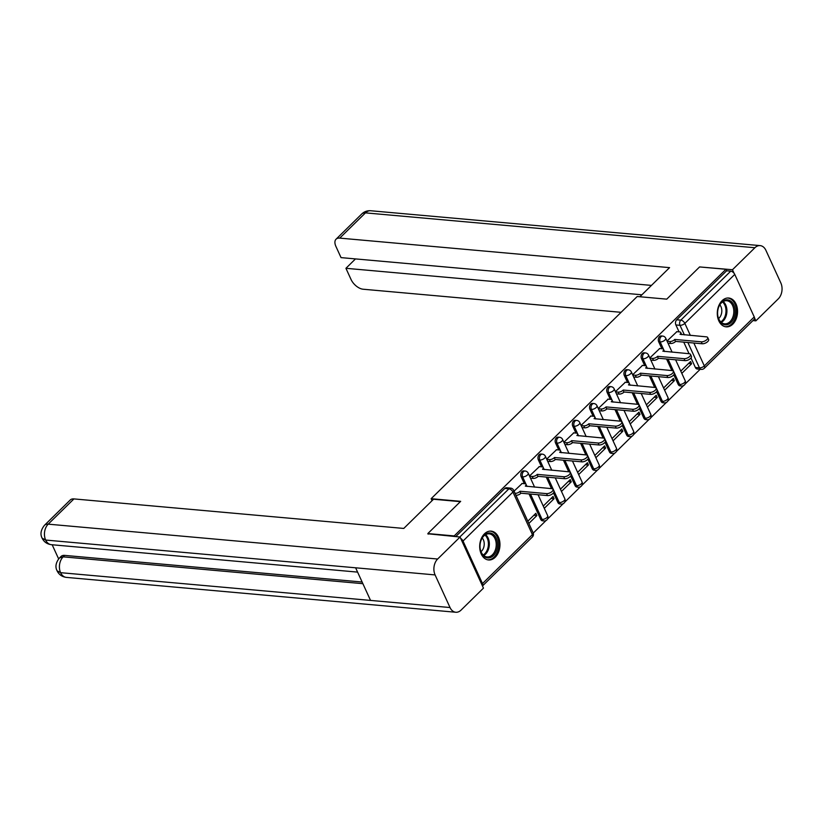 <?xml version="1.0" encoding="UTF-8"?>
<svg xmlns="http://www.w3.org/2000/svg" width="823" height="823" viewBox="0 0 823 823"><rect width="100%" height="100%" fill="white"/><g stroke="black" fill="none" stroke-linecap="round" stroke-linejoin="round"><path stroke-width="1.23" d="M523.706 470.89A3.714 2.592 95.1 0 0 521.998 471.579A3.714 2.592 95.1 0 0 521.165 476.743L522.626 476.877A3.714 2.592 -84.9 0 1 523.449 471.713A3.714 2.592 -84.9 0 1 525.156 471.023L523.706 470.89M540.896 454.018A3.714 2.592 95.1 0 0 539.188 454.708A3.714 2.592 95.1 0 0 538.355 459.882L539.816 460.016A3.714 2.592 -84.9 0 1 540.639 454.841A3.714 2.592 -84.9 0 1 542.347 454.152L540.896 454.018M558.087 437.157A3.714 2.592 95.1 0 0 556.379 437.846A3.714 2.592 95.1 0 0 555.546 443.011L557.006 443.144A3.714 2.592 -84.9 0 1 557.84 437.97A3.714 2.592 -84.9 0 1 559.547 437.28L558.087 437.157M575.277 420.286A3.714 2.592 95.1 0 0 573.569 420.975A3.714 2.592 95.1 0 0 572.746 426.149L574.197 426.273A3.714 2.592 -84.9 0 1 575.03 421.109A3.714 2.592 -84.9 0 1 576.738 420.419L575.277 420.286M592.467 403.424A3.714 2.592 95.1 0 0 590.76 404.114A3.714 2.592 95.1 0 0 589.937 409.278L591.387 409.412A3.714 2.592 -84.9 0 1 592.221 404.237A3.714 2.592 -84.9 0 1 593.928 403.548L592.467 403.424M609.658 386.553A3.714 2.592 95.1 0 0 607.95 387.242A3.714 2.592 95.1 0 0 607.127 392.406L608.578 392.54A3.714 2.592 -84.9 0 1 609.411 387.376A3.714 2.592 -84.9 0 1 611.119 386.687L609.658 386.553M626.848 369.681A3.714 2.592 95.1 0 0 625.141 370.371A3.714 2.592 95.1 0 0 624.318 375.545L625.768 375.679A3.714 2.592 -84.9 0 1 626.601 370.504A3.714 2.592 -84.9 0 1 628.309 369.815L626.848 369.681M644.039 352.82A3.714 2.592 95.1 0 0 642.331 353.509A3.714 2.592 95.1 0 0 641.508 358.674L642.958 358.807A3.714 2.592 -84.9 0 1 643.792 353.633A3.714 2.592 -84.9 0 1 645.499 352.944L644.039 352.82M661.229 335.949A3.714 2.592 95.1 0 0 659.521 336.638A3.714 2.592 95.1 0 0 658.698 341.812L660.149 341.936A3.714 2.592 -84.9 0 1 660.982 336.772A3.714 2.592 -84.9 0 1 662.69 336.082L661.229 335.949M732.789 324.159A14.475 10.092 95.1 0 0 737.326 308.43A14.475 10.092 95.1 0 0 728.715 298.019A14.475 10.092 95.1 0 0 722.059 300.704A14.475 10.092 95.1 0 0 717.522 316.433A14.475 10.092 95.1 0 0 726.133 326.844A14.475 10.092 95.1 0 0 732.789 324.159M495.199 557.274A14.475 10.092 95.1 0 0 499.736 541.544A14.475 10.092 95.1 0 0 491.125 531.133A14.475 10.092 95.1 0 0 484.469 533.818A14.475 10.092 95.1 0 0 479.932 549.548A14.475 10.092 95.1 0 0 488.543 559.959A14.475 10.092 95.1 0 0 495.199 557.274M533.242 533.078L546.019 520.548M547.562 519.035L563.21 503.676M564.753 502.164L580.41 486.805M581.943 485.303L597.601 469.943M599.134 468.431L614.791 453.072M616.324 451.57L631.982 436.211M633.515 434.698L649.172 419.339M650.705 417.827L666.363 402.468M667.895 400.966L683.553 385.606M685.086 384.094L700.188 369.28M427.837 533.561L454.193 535.927L725.948 269.286L699.591 266.93L666.743 299.15L637.208 296.506L431.139 498.697L460.674 501.341L427.837 533.561L428.114 534.158M482.494 583.579L532.409 534.6A3.714 2.058 45.5 0 1 532.358 537.008L482.473 585.966A3.714 2.058 -134.5 0 0 482.494 583.579L463.02 541.04A3.714 2.058 -134.5 0 0 460.715 538.448M454.471 536.514L454.193 535.927M695.363 367.48L699.468 367.85A3.714 2.592 -84.9 0 0 701.34 369.383L697.235 369.013A3.714 2.592 -84.9 0 1 695.363 367.48L691.001 357.954M689.057 353.705L683.748 342.121M679.057 331.864L675.889 324.941L679.993 325.311A3.714 2.592 -84.9 0 1 680.816 320.137L730.742 271.158A3.714 2.058 45.5 0 1 734.764 274.398L754.238 316.937A3.714 2.058 45.5 0 1 754.197 319.355L704.272 368.334A3.714 2.058 45.5 0 0 704.323 365.926L754.238 316.937M730.742 271.158L726.637 270.788L725.948 269.286M664.624 390.236L674.397 380.638L671.352 380.37M674.397 380.638L673.368 378.385L663.595 387.983M659.696 348.541L649.831 357.912M647.434 407.097L657.207 397.509L654.162 397.242M657.207 397.509L656.178 395.256L646.405 404.844M642.506 365.402L632.64 374.784M630.243 423.968L640.016 414.381L636.961 414.103M640.016 414.381L638.987 412.128L629.214 421.715M625.315 382.273L615.45 391.645M613.053 440.83L622.826 431.242L619.77 430.974M622.826 431.242L621.797 428.989L612.024 438.577M608.125 399.134L598.259 408.517M595.862 457.701L605.635 448.113L602.58 447.835M605.635 448.113L604.607 445.86L594.834 455.448M590.935 416.006L581.069 425.388M578.672 474.573L588.445 464.974L585.39 464.707M588.445 464.974L587.416 462.721L577.643 472.32M573.744 432.877L563.878 442.249M561.481 491.434L571.255 481.846L568.199 481.578M571.255 481.846L570.226 479.593L560.442 489.181M556.554 449.739L546.688 459.121M544.291 508.305L554.064 498.717L551.009 498.44M554.064 498.717L553.035 496.464L543.252 506.052M539.363 466.61L529.498 475.982M528.85 523.449L536.874 515.579L533.818 515.311M536.874 515.579L535.835 513.326L527.821 521.196M522.173 483.471L514.056 491.136M540.649 519.282L542.1 519.416A3.714 2.592 -84.9 0 0 543.972 520.949L542.522 520.825A3.714 2.592 95.1 0 1 540.649 519.282L529.035 493.923M524.333 483.667L521.165 476.743M557.84 502.421L559.29 502.555A3.714 2.592 -84.9 0 0 561.163 504.088L559.712 503.954A3.714 2.592 95.1 0 1 557.84 502.421L553.478 492.895M551.523 488.636L546.225 477.062M541.524 466.806L538.355 459.882M575.03 485.549L576.481 485.683A3.714 2.592 -84.9 0 0 578.353 487.216L576.902 487.082A3.714 2.592 95.1 0 1 575.03 485.549L570.668 476.023M568.714 471.774L563.416 460.191M558.724 449.934L555.546 443.011M592.221 468.688L593.671 468.812A3.714 2.592 -84.9 0 0 595.543 470.345L594.093 470.221A3.714 2.592 95.1 0 1 592.221 468.688L587.859 459.152M585.904 454.903L580.606 443.33M575.915 433.063L572.746 426.149M609.411 451.817L610.861 451.95A3.714 2.592 -84.9 0 0 612.734 453.483L611.283 453.35A3.714 2.592 95.1 0 1 609.411 451.817L605.049 442.29M603.105 438.042L597.796 426.458M593.105 416.201L589.937 409.278M626.601 434.945L628.052 435.079A3.714 2.592 -84.9 0 0 629.924 436.612L628.474 436.488A3.714 2.592 95.1 0 1 626.601 434.945L622.239 425.419M620.295 421.17L614.987 409.587M610.296 399.33L607.127 392.406M643.792 418.084L645.242 418.218A3.714 2.592 -84.9 0 0 647.125 419.751L645.664 419.617A3.714 2.592 95.1 0 1 643.792 418.084L639.43 408.558M637.486 404.299L632.177 392.725M627.486 382.469L624.318 375.545M660.982 401.213L662.443 401.346A3.714 2.592 -84.9 0 0 664.315 402.879L662.854 402.745A3.714 2.592 95.1 0 1 660.982 401.213L656.62 391.686M654.676 387.438L649.368 375.854M644.676 365.597L641.508 358.674M678.173 384.351L679.633 384.475A3.714 2.592 -84.9 0 0 681.506 386.008L680.045 385.884A3.714 2.592 95.1 0 1 678.173 384.351L673.811 374.815M671.866 370.566L666.558 358.993M661.867 348.726L658.698 341.812M432.044 500.682L431.139 498.697M681.814 373.364L691.587 363.776L688.542 363.499M691.587 363.776L690.559 361.523L680.786 371.111M676.887 331.669L667.021 341.051M455.695 536.627L504.808 488.451A3.714 2.592 -84.9 0 1 506.515 487.761L510.62 488.121A3.714 2.592 -84.9 0 0 508.912 488.811L504.808 488.451M726.637 270.788L676.712 319.777A3.714 2.592 95.1 0 0 675.889 324.941M667.134 341.298L669.778 341.535A3.714 1.687 -24.6 0 0 674.634 339.611L675.529 341.566A3.714 1.687 155.4 0 1 670.673 343.489L668.029 343.253M674.798 339.446L701.289 341.823A4.269 1.934 -24.6 0 0 705.867 340.413A4.269 1.934 -24.6 0 0 707.708 337.553A4.269 1.934 -24.6 0 0 706.36 336.844L680.035 334.313A3.714 1.687 -24.6 0 0 680.765 332.533L681.65 334.488A3.714 1.687 155.4 0 1 681.711 334.642M707.708 337.553L708.603 339.508A4.269 1.934 155.4 0 1 706.762 342.358A4.269 1.934 155.4 0 1 702.184 343.767L675.693 341.401M680.765 332.533A3.714 1.687 -24.6 0 0 679.592 331.916L676.609 331.648M649.944 358.159L652.588 358.406A3.714 1.687 -24.6 0 0 657.443 356.472L658.338 358.427A3.714 1.687 155.4 0 1 653.483 360.351L650.839 360.114M664.459 351.349A3.714 1.687 155.4 0 1 664.511 351.503L663.564 349.394A3.714 1.687 -24.6 0 0 662.402 348.777L659.418 348.51M657.608 356.318L684.098 358.684A4.269 1.934 -24.6 0 0 688.676 357.275A4.269 1.934 -24.6 0 0 690.518 354.425L691.413 356.38A4.269 1.934 155.4 0 1 689.571 359.229A4.269 1.934 155.4 0 1 684.993 360.639L658.503 358.272M690.518 354.425A4.269 1.934 -24.6 0 0 689.17 353.715L662.844 351.174A3.714 1.687 -24.6 0 0 663.564 349.394M632.753 375.031L635.397 375.267A3.714 1.687 -24.6 0 0 640.253 373.344L641.148 375.298A3.714 1.687 155.4 0 1 636.292 377.222L633.648 376.985M647.269 368.22A3.714 1.687 155.4 0 1 647.32 368.375L646.374 366.266A3.714 1.687 -24.6 0 0 645.211 365.649L642.218 365.381M640.417 373.179L666.908 375.555A4.269 1.934 -24.6 0 0 671.486 374.146A4.269 1.934 -24.6 0 0 673.327 371.286L674.222 373.241A4.269 1.934 155.4 0 1 672.381 376.101A4.269 1.934 155.4 0 1 667.803 377.51L641.312 375.134M673.327 371.286A4.269 1.934 -24.6 0 0 671.98 370.576L645.654 368.046A3.714 1.687 -24.6 0 0 646.374 366.266M639.903 296.743L669.562 267.64L339.734 238.114A11.131 6.173 -134.5 0 0 336.062 239.195A11.131 6.173 -134.5 0 0 335.918 246.427L341.041 257.62L651.456 285.406M760.154 245.614A11.409 7.952 95.1 0 0 754.897 247.733L365.463 212.869A11.131 6.173 -134.5 0 0 361.791 213.939C364.25 211.593 367.223 210.534 370.71 210.75L760.154 245.614A11.409 7.952 95.1 0 1 765.904 250.326L780.842 282.947A11.409 7.952 95.1 0 1 778.301 298.842L755.874 320.847L752.942 320.579M754.897 247.733L732.47 269.738L734.126 273.349M754.557 317.966L755.874 320.847M355.485 258.916L345.927 268.298L351.051 279.491A11.131 6.173 -134.5 0 0 363.128 289.223L621.098 312.318M345.927 268.298L641.889 294.788M732.47 269.738L700.085 266.971M460.366 501.649L433.515 499.242L403.764 528.438L73.936 498.913L48.197 524.158L437.641 559.023L460.067 537.018L427.939 533.788M437.641 559.023A11.409 7.952 95.1 0 0 435.089 574.917L355.618 567.798L370.545 600.42L450.027 607.539L435.089 574.917M450.027 607.539A11.409 7.952 95.1 0 0 455.788 612.25A11.409 7.952 95.1 0 0 461.034 610.131L483.461 588.126L460.067 537.018M52.168 544.764L58.628 558.879M44.535 525.239C40.831 529.837 40.029 534.158 42.138 538.18L45.656 540.053A11.409 7.952 95.1 0 1 48.197 524.158A11.131 6.173 -134.5 0 0 44.535 525.239L70.264 499.983A11.131 6.173 45.5 0 1 73.936 498.913M64.657 555.391L63.165 556.852L59.503 557.922L60.995 556.471A11.131 6.173 45.5 0 1 64.657 555.391L362.13 582.026M362.892 583.682L63.165 556.852A11.409 7.952 95.1 0 0 60.593 572.674L57.075 570.802C58.906 574.598 61.992 576.789 66.354 577.386L455.788 612.25M733.807 305.035A12.52 8.734 -84.9 0 1 731.009 322.482A12.52 8.734 -84.9 0 1 718.921 319.633A12.52 8.734 -84.9 0 1 717.646 314.468A12.52 8.734 -84.9 0 1 718.16 308.697A12.52 8.734 -84.9 0 1 725.505 300.004A12.52 8.734 -84.9 0 1 733.807 305.035M717.635 314.355A11.594 8.086 95.1 0 0 718.818 319.036A11.594 8.086 95.1 0 0 724.672 323.83A11.594 8.086 95.1 0 0 732.542 317.873A11.594 8.086 95.1 0 0 732.593 305.518A11.594 8.086 95.1 0 0 726.74 300.724A11.594 8.086 95.1 0 0 718.129 308.8M718.602 318.542A8.261 5.761 95.1 0 0 720.938 306.598A8.261 5.761 95.1 0 0 719.827 304.849M725.084 326.659L725.001 326.649A14.382 10.03 95.1 0 0 725.084 326.659A14.382 10.03 95.1 0 0 734.836 319.273A14.382 10.03 95.1 0 0 734.908 303.954A14.382 10.03 95.1 0 0 727.645 298.019A14.382 10.03 95.1 0 0 727.563 298.008L727.645 298.019M496.218 538.16A12.52 8.734 -84.9 0 1 493.419 555.597A12.52 8.734 -84.9 0 1 481.342 552.747A12.52 8.734 -84.9 0 1 480.056 547.583A12.52 8.734 -84.9 0 1 480.57 541.812A12.52 8.734 -84.9 0 1 487.916 533.119A12.52 8.734 -84.9 0 1 496.218 538.16M480.046 547.47A11.594 8.086 95.1 0 0 481.229 552.151A11.594 8.086 95.1 0 0 487.082 556.945A11.594 8.086 95.1 0 0 494.952 550.988A11.594 8.086 95.1 0 0 495.004 538.633A11.594 8.086 95.1 0 0 489.15 533.839A11.594 8.086 95.1 0 0 480.55 541.915M481.013 551.657A8.261 5.761 95.1 0 0 483.348 539.713A8.261 5.761 95.1 0 0 482.237 537.975M487.494 559.774L487.422 559.763A14.382 10.03 95.1 0 0 487.494 559.774A14.382 10.03 95.1 0 0 497.257 552.398A14.382 10.03 95.1 0 0 497.318 537.069A14.382 10.03 95.1 0 0 490.055 531.133A14.382 10.03 95.1 0 0 489.983 531.123L490.055 531.133M615.563 391.902L618.207 392.139A3.714 1.687 -24.6 0 0 623.062 390.215L623.957 392.17A3.714 1.687 155.4 0 1 619.102 394.094L616.458 393.857M623.227 390.051L649.717 392.417A4.269 1.934 -24.6 0 0 654.295 391.007A4.269 1.934 -24.6 0 0 656.137 388.158A4.269 1.934 -24.6 0 0 654.789 387.448L628.463 384.917A3.714 1.687 -24.6 0 0 629.184 383.127L630.079 385.082A3.714 1.687 155.4 0 1 630.13 385.236M656.137 388.158L657.032 390.112A4.269 1.934 155.4 0 1 655.19 392.962A4.269 1.934 155.4 0 1 650.612 394.371L624.122 392.005M628.309 369.815A3.714 3.714 0 0 1 631.354 371.965A3.714 1.687 155.4 0 1 630.624 373.745A3.714 1.687 -24.6 0 1 625.768 375.679L629.163 383.086A3.714 1.687 -24.6 0 0 628.021 382.51L625.027 382.242M598.372 408.764L601.016 409A3.714 1.687 -24.6 0 0 605.872 407.076L606.767 409.031A3.714 1.687 155.4 0 1 601.911 410.955L599.267 410.718M606.037 406.912L632.527 409.288A4.269 1.934 -24.6 0 0 637.105 407.879A4.269 1.934 -24.6 0 0 638.946 405.029A4.269 1.934 -24.6 0 0 637.599 404.309L611.273 401.778A3.714 1.687 -24.6 0 0 611.993 399.999L612.888 401.953A3.714 1.687 155.4 0 1 612.94 402.108M638.946 405.029L639.841 406.974A4.269 1.934 155.4 0 1 638 409.833A4.269 1.934 155.4 0 1 633.422 411.243L606.932 408.866M611.993 399.999A3.714 1.687 -24.6 0 0 610.831 399.381L607.837 399.114M581.182 425.635L583.826 425.872A3.714 1.687 -24.6 0 0 588.682 423.948L589.577 425.903A3.714 1.687 155.4 0 1 584.721 427.826L582.077 427.59M588.846 423.783L615.337 426.16A4.269 1.934 -24.6 0 0 619.914 424.75A4.269 1.934 -24.6 0 0 621.756 421.89A4.269 1.934 -24.6 0 0 620.408 421.181L594.083 418.65A3.714 1.687 -24.6 0 0 594.803 416.87L595.698 418.825A3.714 1.687 155.4 0 1 595.749 418.979L595.718 418.866M621.756 421.89L622.651 423.845A4.269 1.934 155.4 0 1 620.809 426.695A4.269 1.934 155.4 0 1 616.232 428.104L589.741 425.738M594.803 416.87A3.714 1.687 -24.6 0 0 593.63 416.253L590.647 415.985M563.992 442.496L566.635 442.743A3.714 1.687 -24.6 0 0 571.491 440.809L572.386 442.764A3.714 1.687 155.4 0 1 567.531 444.687L564.887 444.451M571.656 440.655L598.146 443.021A4.269 1.934 -24.6 0 0 602.724 441.612A4.269 1.934 -24.6 0 0 604.566 438.762A4.269 1.934 -24.6 0 0 603.218 438.052L576.892 435.511A3.714 1.687 -24.6 0 0 577.612 433.731L578.507 435.686A3.714 1.687 155.4 0 1 578.559 435.84L578.528 435.727M604.566 438.762L605.461 440.716A4.269 1.934 155.4 0 1 603.619 443.566A4.269 1.934 155.4 0 1 599.041 444.976L572.551 442.609M577.612 433.731A3.714 1.687 -24.6 0 0 576.439 433.114L573.456 432.847M546.801 459.368L549.445 459.604A3.714 1.687 -24.6 0 0 554.301 457.681L555.196 459.635A3.714 1.687 155.4 0 1 550.34 461.559L547.696 461.322M554.465 457.516L580.956 459.892A4.269 1.934 -24.6 0 0 585.534 458.483A4.269 1.934 -24.6 0 0 587.375 455.623A4.269 1.934 -24.6 0 0 586.027 454.913L559.702 452.383A3.714 1.687 -24.6 0 0 560.422 450.603L561.317 452.557A3.714 1.687 155.4 0 1 561.368 452.712L561.337 452.599M587.375 455.623L588.27 457.578A4.269 1.934 155.4 0 1 586.429 460.438A4.269 1.934 155.4 0 1 581.851 461.847L555.36 459.471M560.422 450.603A3.714 1.687 -24.6 0 0 559.249 449.986L556.266 449.718M529.611 476.239L532.255 476.476A3.714 1.687 -24.6 0 0 537.11 474.552L538.005 476.507A3.714 1.687 155.4 0 1 533.15 478.43L530.506 478.194M537.275 474.387L563.765 476.754A4.269 1.934 -24.6 0 0 568.343 475.344A4.269 1.934 -24.6 0 0 570.185 472.495A4.269 1.934 -24.6 0 0 568.837 471.785L542.511 469.254A3.714 1.687 -24.6 0 0 543.231 467.464L544.126 469.419A3.714 1.687 155.4 0 1 544.178 469.573M570.185 472.495L571.069 474.449A4.269 1.934 155.4 0 1 569.238 477.299A4.269 1.934 155.4 0 1 564.66 478.708L538.17 476.342M543.231 467.464A3.714 1.687 -24.6 0 0 542.059 466.847L539.075 466.579M515.064 493.337A3.714 1.687 -24.6 0 0 519.92 491.413L520.815 493.368A3.714 1.687 155.4 0 1 515.959 495.292M520.085 491.249L546.575 493.625A4.269 1.934 -24.6 0 0 551.153 492.216A4.269 1.934 -24.6 0 0 552.984 489.366A4.269 1.934 -24.6 0 0 551.647 488.646L525.321 486.115A3.714 1.687 -24.6 0 0 526.041 484.336L526.936 486.29A3.714 1.687 155.4 0 1 526.987 486.444M552.984 489.366L553.879 491.31A4.269 1.934 155.4 0 1 552.048 494.17A4.269 1.934 155.4 0 1 547.47 495.58L520.98 493.203M526.041 484.336A3.714 1.687 -24.6 0 0 524.868 483.718L521.885 483.451M532.358 537.008A3.714 3.714 0 0 0 533.139 532.81A3.714 1.687 -24.6 0 1 532.409 534.6L512.935 492.061L463.02 541.04M693.84 343.026L704.323 365.926A3.714 1.687 155.4 0 1 699.468 367.85L687.863 342.491M684.376 334.879L679.993 325.311A3.714 1.687 155.4 0 0 684.849 323.388L690.353 335.414M734.764 274.398L684.849 323.388A3.714 2.058 -134.5 0 0 680.816 320.137L676.712 319.777M543.972 520.949A3.714 3.714 0 0 0 547.676 515.712A3.714 1.687 -24.6 0 1 546.956 517.492A3.714 1.687 -24.6 0 1 542.1 519.416L530.496 494.057M526.02 484.294L522.626 476.877A3.714 1.687 -24.6 0 0 527.481 474.953A3.714 1.687 155.4 0 0 528.201 473.174A3.714 3.714 0 0 0 525.156 471.023M561.163 504.088A3.714 3.714 0 0 0 564.866 498.841A3.714 1.687 -24.6 0 1 564.146 500.621A3.714 1.687 -24.6 0 1 559.29 502.555L547.686 477.196M543.211 467.423L539.816 460.016A3.714 1.687 -24.6 0 0 544.672 458.082A3.714 1.687 155.4 0 0 545.392 456.302A3.714 3.714 0 0 0 542.347 454.152M578.353 487.216A3.714 3.714 0 0 0 582.056 481.98A3.714 1.687 -24.6 0 1 581.336 483.759A3.714 1.687 -24.6 0 1 576.481 485.683L564.876 460.324M560.401 450.562L557.006 443.144A3.714 1.687 -24.6 0 0 561.862 441.221A3.714 1.687 155.4 0 0 562.582 439.441A3.714 3.714 0 0 0 559.547 437.28M595.543 470.345A3.714 3.714 0 0 0 599.257 465.108A3.714 1.687 -24.6 0 1 598.527 466.888A3.714 1.687 -24.6 0 1 593.671 468.812L582.067 443.453M577.592 433.69L574.197 426.273A3.714 1.687 -24.6 0 0 579.053 424.349A3.714 1.687 155.4 0 0 579.773 422.569A3.714 3.714 0 0 0 576.738 420.419M612.734 453.483A3.714 3.714 0 0 0 616.448 448.237A3.714 1.687 -24.6 0 1 615.717 450.027A3.714 1.687 -24.6 0 1 610.861 451.95L599.257 426.592M594.782 416.819L591.387 409.412A3.714 1.687 -24.6 0 0 596.243 407.488A3.714 1.687 155.4 0 0 596.963 405.698A3.714 3.714 0 0 0 593.928 403.548M629.924 436.612A3.714 3.714 0 0 0 633.638 431.375A3.714 1.687 -24.6 0 1 632.908 433.155A3.714 1.687 -24.6 0 1 628.052 435.079L616.448 409.72M611.973 399.957L608.578 392.54A3.714 1.687 -24.6 0 0 613.433 390.616A3.714 1.687 155.4 0 0 614.153 388.837A3.714 3.714 0 0 0 611.119 386.687M647.125 419.751A3.714 3.714 0 0 0 650.828 414.504A3.714 1.687 -24.6 0 1 650.098 416.284A3.714 1.687 -24.6 0 1 645.242 418.218L633.638 392.859M664.315 402.879A3.714 3.714 0 0 0 668.019 397.643A3.714 1.687 -24.6 0 1 667.288 399.422A3.714 1.687 -24.6 0 1 662.443 401.346L650.828 375.988M646.353 366.225L642.958 358.807A3.714 1.687 -24.6 0 0 647.814 356.884A3.714 1.687 155.4 0 0 648.545 355.104A3.714 3.714 0 0 0 645.499 352.944M681.506 386.008A3.714 3.714 0 0 0 685.209 380.771A3.714 1.687 -24.6 0 1 684.479 382.551A3.714 1.687 -24.6 0 1 679.633 384.475L668.019 359.116M663.544 349.353L660.149 341.936A3.714 1.687 -24.6 0 0 665.005 340.012A3.714 1.687 155.4 0 0 665.735 338.232A3.714 3.714 0 0 0 662.69 336.082M459.81 536.997L508.912 488.811A3.714 2.058 -134.5 0 1 512.935 492.061A3.714 1.687 -24.6 0 0 513.665 490.271A3.714 3.714 0 0 0 510.62 488.121M674.634 339.611L675.529 341.566M669.778 341.535L670.673 343.489M701.289 341.823L702.184 343.767M657.443 356.472L658.338 358.427M652.588 358.406L653.483 360.351M684.098 358.684L684.993 360.639M640.253 373.344L641.148 375.298M635.397 375.267L636.292 377.222M666.908 375.555L667.803 377.51M370.71 210.75A11.409 7.952 95.1 0 0 365.463 212.869L339.734 238.114M42.148 538.201C43.979 541.935 47.055 544.106 51.386 544.692A11.409 7.952 95.1 0 1 45.656 540.053L355.618 567.798M370.545 600.42L60.593 572.674A11.409 7.952 95.1 0 0 66.354 577.386M723.18 301.537A11.594 8.086 -84.9 0 1 725.691 304.901A11.594 8.086 -84.9 0 1 721.318 322.41M720.753 321.896A11.213 7.819 95.1 0 0 724.806 305.066A11.213 7.819 95.1 0 0 722.543 301.938M485.601 534.652A11.594 8.086 -84.9 0 1 488.101 538.016A11.594 8.086 -84.9 0 1 483.729 555.525M483.163 555.011A11.213 7.819 95.1 0 0 487.216 538.18A11.213 7.819 95.1 0 0 484.953 535.053M623.062 390.215L623.957 392.17M618.207 392.139L619.102 394.094M649.717 392.417L650.612 394.371M605.872 407.076L606.767 409.031M601.016 409L601.911 410.955M632.527 409.288L633.422 411.243M588.682 423.948L589.577 425.903M583.826 425.872L584.721 427.826M615.337 426.16L616.232 428.104M571.491 440.809L572.386 442.764M566.635 442.743L567.531 444.687M598.146 443.021L599.041 444.976M554.301 457.681L555.196 459.635M549.445 459.604L550.34 461.559M580.956 459.892L581.851 461.847M537.11 474.552L538.005 476.507M532.255 476.476L533.15 478.43M563.765 476.754L564.66 478.708M519.92 491.413L520.815 493.368M546.575 493.625L547.47 495.58M665.735 338.232L672.124 352.182M675.601 359.795L685.209 380.771M648.545 355.104L654.933 369.054M658.41 376.667L668.019 397.643M631.354 371.965L637.743 385.915M641.22 393.538L650.828 414.504M614.153 388.837L620.542 402.786M624.029 410.399L633.638 431.375M596.963 405.698L603.352 419.658M606.839 427.271L616.448 448.237M579.773 422.569L586.161 436.519M589.649 444.132L599.257 465.108M562.582 439.441L568.971 453.391M572.458 461.003L582.056 481.98M545.392 456.302L551.78 470.252M555.268 477.875L564.866 498.841M528.201 473.174L534.59 487.123M538.077 494.736L547.676 515.712M533.139 532.81L513.665 490.271M701.34 369.383A3.714 3.714 0 0 0 704.272 368.334M336.062 239.195L361.791 213.939M51.386 544.692L357.583 572.108M59.503 557.922C55.81 562.5 55.007 566.79 57.075 570.802"/></g></svg>
